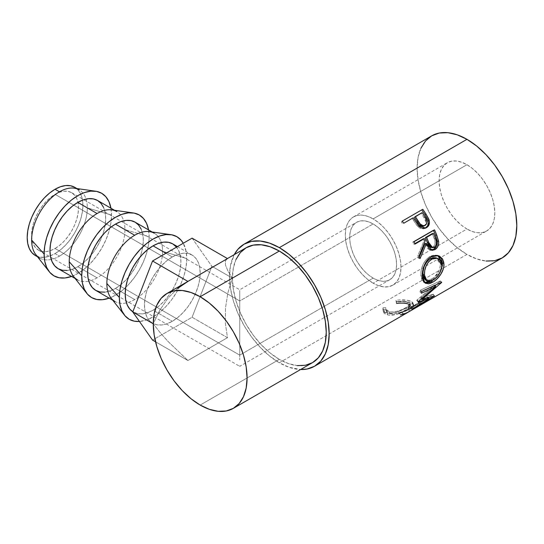 <?xml version="1.0" encoding="UTF-8"?>
<svg xmlns="http://www.w3.org/2000/svg" width="544" height="544" viewBox="0 0 544 544"><rect width="100%" height="100%" fill="white"/><g stroke="black" fill="none" stroke-linecap="round" stroke-linejoin="round"><path stroke-width="0.41" stroke-dasharray="2.72 2.04" d="M55.053 248.499A33.17 19.149 120 0 0 76.718 219.273A33.17 19.149 120 0 0 71.638 192.692A33.17 19.149 120 0 0 55.053 194.337L239.748 300.968L239.748 355.137L55.053 248.499L50.476 250.621L46.077 251.62L42.024 251.457L38.468 250.145L35.55 247.724L33.381 244.29L32.048 239.979L31.6 234.96L32.048 229.412L33.381 223.564L35.55 217.627L38.468 211.84L42.024 206.421L46.077 201.579L50.476 197.499L55.053 194.337L59.629 192.216L64.029 191.216L68.082 191.372L71.638 192.692L74.555 195.112L76.718 198.54L78.057 202.851L78.506 207.876L78.057 213.418L76.718 219.273L74.555 225.202L71.638 230.989L68.082 236.409L64.029 241.257L59.629 245.337L55.053 248.499L239.748 355.137L239.748 292.665L239.748 300.968L373.143 223.958A33.17 19.149 -120 0 0 356.558 222.312A33.17 19.149 -120 0 0 351.478 248.894A33.17 19.149 -120 0 0 373.143 278.12L239.748 355.137L373.143 278.12L368.567 274.958L364.167 270.878L360.114 266.03L356.558 260.61L353.641 254.823L351.478 248.894L350.139 243.039L349.69 237.497L350.139 232.472L351.478 228.16L353.641 224.733L356.558 222.312L360.114 220.993L364.167 220.837L368.567 221.836L373.143 223.958L377.72 227.12L382.119 231.2L386.172 236.042L389.728 241.461L392.646 247.248L394.815 253.184L396.148 259.032L396.596 264.581L396.148 269.6L394.815 273.911L392.646 277.345L389.728 279.766L386.172 281.078L382.119 281.241L377.72 280.242L373.143 278.12A33.17 19.149 -120 0 0 389.728 279.766A33.17 19.149 -120 0 0 394.815 253.184A33.17 19.149 -120 0 0 373.143 223.958L239.748 300.968L239.748 359.897L239.748 300.968L55.053 194.337A33.17 19.149 120 0 0 33.381 223.564A33.17 19.149 120 0 0 38.468 250.145A33.17 19.149 120 0 0 55.053 248.499M239.748 290.489L239.748 296.208L239.748 290.489M35.836 254.626A39.386 22.739 120 0 0 51.218 259.447A39.386 22.739 120 0 0 59.466 256.129L55.053 253.579L49.62 256.095L44.39 257.285L39.576 257.088L35.36 255.53A39.386 22.739 120 0 0 55.053 253.579L59.466 256.129A39.386 22.739 -60 0 1 51.218 259.447A39.386 22.739 -60 0 1 39.773 258.08L37.522 256.775M110.949 208.209A47.682 27.526 -60 0 1 111.534 215.098L87.319 207.89A39.386 22.739 120 0 0 86.068 199.084A39.386 22.739 120 0 0 74.202 188.17M58.126 268.675A39.386 22.739 120 0 0 77.819 266.723L97.084 277.848A39.386 22.739 -60 0 1 88.835 281.166A39.386 22.739 -60 0 1 77.391 279.793L75.14 278.494M148.566 229.928A47.682 27.526 -60 0 1 149.151 236.817L124.936 229.602A39.386 22.739 120 0 0 123.685 220.803A39.386 22.739 120 0 0 111.819 209.889M95.744 290.394A39.386 22.739 120 0 0 115.437 288.442L134.701 299.56A39.386 22.739 -60 0 1 126.453 302.886A39.386 22.739 -60 0 1 115.008 301.512L112.758 300.213M111.071 298.064A39.386 22.739 120 0 0 126.453 302.886A39.386 22.739 120 0 0 134.701 299.56A39.386 22.739 120 0 0 162.554 251.321L186.769 258.536A47.682 27.526 -60 0 1 139.461 321.47L146.479 319.981L153.054 316.928L159.63 312.385L165.961 306.517L171.788 299.554L176.895 291.761L181.091 283.444L184.205 274.91L186.123 266.506L186.769 258.536L186.123 251.314L183.26 243.256A47.682 27.526 -60 0 1 186.769 258.536L162.554 251.321A39.386 22.739 120 0 0 161.303 242.515A39.386 22.739 120 0 0 149.437 231.608M172.319 256.958L165.92 253.266L172.319 256.958L177.752 254.442L182.981 253.252L187.796 253.45L192.012 255.014L195.48 257.883L198.05 261.956L199.634 267.077L200.172 273.04L199.634 279.623L198.05 286.572L195.48 293.617L192.012 300.492L187.796 306.925L182.981 312.678L177.752 317.526L172.319 321.28A39.386 22.739 -60 0 1 152.626 323.231A39.386 22.739 -60 0 1 146.588 291.672A39.386 22.739 -60 0 1 172.319 256.958A39.386 22.739 -60 0 1 192.012 255.014A39.386 22.739 -60 0 1 198.05 286.572A39.386 22.739 -60 0 1 172.319 321.28L166.886 323.802L161.663 324.986L156.849 324.795L152.626 323.231L149.165 320.362L146.588 316.282L145.003 311.168L144.473 305.204L145.003 298.615L146.588 291.672L149.165 284.621L152.626 277.753L156.849 271.313L161.663 265.56L166.886 260.719L172.319 256.958M176.215 246.758L178.786 250.838L180.37 255.952L180.907 261.916L180.37 268.505L178.786 275.448L176.215 282.492L172.747 289.367L168.531 295.807L163.717 301.56L158.488 306.401L153.054 310.162L147.621 312.678L142.399 313.861L137.584 313.67L132.838 311.787A39.386 22.739 120 0 0 133.362 312.106A39.386 22.739 120 0 0 153.054 310.162L172.319 321.28L153.054 310.162A39.386 22.739 120 0 0 178.786 275.448A39.386 22.739 120 0 0 172.747 243.889M373.143 283.2A39.386 22.739 60 0 1 347.412 248.486A39.386 22.739 60 0 1 353.45 216.927A39.386 22.739 60 0 1 373.143 218.878L466.963 164.716A39.386 22.739 -120 0 0 447.27 162.765A39.386 22.739 -120 0 0 441.232 194.324A39.386 22.739 -120 0 0 466.963 229.031L373.143 283.2L466.963 229.031L461.53 225.277L456.3 220.429L451.486 214.683L447.263 208.243L443.802 201.368L441.232 194.324L439.647 187.374L439.11 180.792L439.647 174.828L441.232 169.708L443.802 165.634L447.263 162.765L451.486 161.201L456.3 161.01L461.53 162.194L466.963 164.716L472.396 168.47L477.618 173.312L482.433 179.064L486.656 185.504L490.117 192.379L492.694 199.424L494.278 206.373L494.809 212.956L494.278 218.919L492.694 224.04L490.117 228.113L486.656 230.982L482.433 232.546L477.618 232.737L472.396 231.554L466.963 229.031A39.386 22.739 -120 0 0 486.656 230.982A39.386 22.739 -120 0 0 492.694 199.424A39.386 22.739 -120 0 0 466.963 164.716L373.143 218.878A39.386 22.739 60 0 1 398.874 253.586A39.386 22.739 60 0 1 392.836 285.151A39.386 22.739 60 0 1 373.143 283.2L378.576 285.716L383.806 286.906L388.62 286.708L392.836 285.151L396.304 282.275L398.874 278.202L400.459 273.081L400.996 267.118L400.459 260.535L398.874 253.586L396.304 246.541L392.836 239.666L388.62 233.233L383.806 227.48L378.576 222.632L373.143 218.878L367.71 216.356L362.488 215.172L357.673 215.363L353.45 216.927L349.989 219.803L347.412 223.876L345.828 228.99L345.29 234.96L345.828 241.543L347.412 248.486L349.989 255.537L353.45 262.405L357.673 268.845L362.488 274.598L367.71 279.439L373.143 283.2M420.913 148.267L418.078 157.427L417.119 168.096L418.078 179.88L420.913 192.311L425.524 204.918L431.718 217.219L439.273 228.738L447.889 239.034L457.239 247.704L466.963 254.422L279.33 362.753L289.054 367.261L300.587 369.526A70.482 40.691 60 0 1 279.33 362.753L466.963 254.422A70.482 40.691 -120 0 0 502.2 257.917M427.924 300.764A70.482 40.691 60 0 1 421.008 303.09L420.199 301.213A68.408 39.494 -120 0 0 427.87 298.432L407.347 310.284A68.408 39.494 60 0 0 408.279 309.72L428.801 297.867L408.279 309.72L409.34 311.494L408.279 309.72L404.185 311.8L399.677 313.058L401.785 311.848L399.677 313.058L400.486 314.942L402.587 313.725L401.785 311.848A68.408 39.494 -120 0 0 409.129 309.25L410.142 311.032L409.129 309.25L417.024 304.694L418.037 306.476L417.024 304.694L409.129 309.25A68.408 39.494 60 0 1 401.785 311.848L402.587 313.725A70.482 40.691 -120 0 0 409.51 311.399A70.482 40.691 60 0 1 402.587 313.725L400.486 314.942A70.482 40.691 -120 0 0 408.388 312.079M410.482 309.169A70.482 40.691 -120 0 0 418.05 306.496A70.482 40.691 -120 0 1 410.482 309.169L412.583 307.952L410.482 309.169L409.68 307.285L410.482 309.169M419.506 305.626A70.482 40.691 60 0 1 412.583 307.952A70.482 40.691 -120 0 0 419.506 305.626M418.9 304.307A70.482 40.691 -120 0 0 426.469 301.634A70.482 40.691 -120 0 1 418.9 304.307L421.008 303.09L418.9 304.307L418.098 302.43L418.9 304.307M397.093 301.961L396.195 302.083L396.556 303.457L402.397 303.117L408.728 304.069L410.237 304.844L410.754 305.83L409.714 307.489L402.839 311.454L398.147 313.072L393.57 313.895L390.606 313.82L387.954 313.072L386.696 312.14L386.029 309.529L383.214 309.577L383.105 311.372L383.86 312.936L385.417 314.133L388.797 315.078L395.855 314.52L404.185 311.556L412.114 306.898L413.454 304.953L413.263 304.157L411.074 302.906L403.322 301.709L397.093 301.961M246.16 247.751A66.341 38.298 -120 0 0 235.994 300.907A66.341 38.298 -120 0 0 279.33 359.366L200.172 405.069L279.33 359.366A66.341 38.298 -120 0 0 312.501 362.651M186.184 282.377L177.46 288.538L167.946 298.262L159.78 310.182L153.292 323.802L159.78 332.2L167.946 341.374L187.925 360.516L227.474 337.681L225.359 323.292L225.488 308.149L227.868 292.883L232.39 278.134L227.868 270.871L225.488 265.044L225.359 260.889L227.44 258.563M431.718 135.83A70.482 40.691 -120 0 0 420.913 192.311A70.482 40.691 -120 0 0 466.963 254.422L476.687 258.93L486.03 261.052M279.33 362.753A70.482 40.691 60 0 1 234.253 254.626L230.445 265.751L229.493 276.427L230.445 288.204L233.281 300.642L237.891 313.249L244.086 325.55L251.641 337.069L260.256 347.358L269.606 356.034L279.33 362.753M235.994 259.454L233.322 268.07L232.424 278.12L233.322 289.204L235.994 300.907L240.326 312.773L246.16 324.353L253.266 335.192L261.378 344.882L270.178 353.042L279.33 359.366L288.483 363.61L297.282 365.609M386.009 309.747L386.009 310.658L389.735 313.67L389.293 311.8L389.735 313.67C395.257 314.262 400.969 312.854 406.878 309.441L406.191 307.55C400.302 310.95 394.672 312.372 389.293 311.8L385.757 308.931L385.798 307.727L383.03 307.795L382.854 309.461L387.178 313.018C390.225 313.657 393.951 313.222 398.358 311.712L407.891 307.367L412.76 302.498L408.775 300.567C405.341 299.737 401.084 299.649 396.012 300.302L396.324 301.648C400.493 301.104 403.974 301.152 406.776 301.804L407.225 303.668L406.776 301.804L410.088 303.552L406.191 307.55L406.878 309.441L410.706 305.49L409.904 304.599M396.556 303.457L396.012 300.302L399.575 299.914L408.163 300.438L408.775 300.567L409.217 302.43L408.775 300.567L411.896 301.58L412.767 302.518L411.393 305.007L407.891 307.367L408.626 309.257L407.891 307.367L398.358 311.712L399.031 313.609L398.358 311.712L392.244 313.181L387.178 313.018L387.62 314.881L387.178 313.018L385.05 312.283L383.561 311.107L382.867 309.563L383.03 307.795L383.214 309.577L383.03 307.795L385.798 307.727L386.369 310.298L387.573 311.222L390.143 311.95L393.033 312.011L397.528 311.182L402.166 309.556L407.034 307.047L409.829 304.715L410.128 303.933L409.673 302.954L406.776 301.804L402.07 301.274L396.324 301.648L396.012 300.302L396.195 302.083C401.343 301.464 405.688 301.58 409.217 302.43L413.399 304.429L412.76 302.498M383.064 311.134L383.214 309.577L386.029 309.529M399.031 313.609C394.55 315.119 390.748 315.547 387.62 314.881L383.071 311.168L382.854 309.461M405.851 310.746L399.799 313.337M413.127 305.796L410.128 308.346M427.87 298.432A68.408 39.494 -120 0 0 428.801 297.867L418.098 302.43L420.199 301.213L421.008 303.09L425.653 301.791L429.862 299.649L428.801 297.867L429.862 299.649M426.455 301.614L425.442 299.832A68.408 39.494 60 0 1 418.098 302.43A68.408 39.494 60 0 0 425.442 299.832L419.125 303.477L420.145 305.259L419.125 303.477A68.408 39.494 60 0 1 411.781 306.075L412.583 307.952L411.781 306.075L409.68 307.285L411.781 306.075A68.408 39.494 -120 0 0 419.125 303.477L425.442 299.832L426.455 301.614M417.024 304.694A68.408 39.494 60 0 1 409.68 307.285A68.408 39.494 60 0 0 417.024 304.694M407.347 310.284A68.408 39.494 60 0 1 399.677 313.058L400.486 314.942M434.289 285.26L434.574 285.525L434.289 285.26L419.995 291.978L421.416 293.223L419.995 291.978L434.289 285.26L416.915 300.098L434.289 285.26M418.241 301.58L416.915 300.098A68.408 39.494 60 0 1 416.738 300.417L418.057 301.913L416.738 300.417L421.09 299.254L416.738 300.417A68.408 39.494 60 0 0 416.915 300.098L418.241 301.58M428.536 297.847L427.917 297.01L421.437 299.159L427.917 297.01L428.536 297.847M413.229 308.38L412.053 306.694L427.917 297.01L412.053 306.694A68.408 39.494 60 0 1 410.958 307.707L412.1 309.42L410.958 307.707L433.072 294.338L410.958 307.707A68.408 39.494 60 0 0 412.053 306.694L413.229 308.38M434.268 296.011L433.072 294.338L434.268 296.011M434.418 295.848L433.221 294.182A68.408 39.494 60 0 1 433.072 294.338A68.408 39.494 -120 0 0 433.221 294.182L434.418 295.848M421.342 299.05L420.519 298.119L433.221 294.182L420.519 298.119L421.342 299.05M441.653 282.452L440.239 281.18L436.383 284.689L440.239 281.18L441.653 282.452M435.003 285.92L420.519 298.119L435.003 285.92M441.721 282.2L440.307 280.935A68.408 39.494 60 0 1 440.239 281.18A68.408 39.494 -120 0 0 440.307 280.935L441.721 282.2M421.845 291.387L420.41 290.197L440.307 280.935L420.41 290.197A68.408 39.494 60 0 1 419.995 291.978A68.408 39.494 60 0 0 420.41 290.197L421.845 291.387M438.192 255.755L434.119 255.014L429.78 256.442L425.85 259.808L422.933 264.717L421.219 270.286L420.893 275.584L421.763 279.834L424.374 282.458L423.538 282.016L420.893 275.584L422.355 276.318L420.893 275.584C420.655 267.485 423.62 261.106 429.78 256.442L431.188 256.788L429.78 256.442L437.696 255.524M431.236 281.112L435.533 277.896L439.307 273.346L440.939 270.422L431.521 280.942M435.724 257.734L438.342 259.298L440.048 262.344L440.28 266.336L439.015 270.667L434.935 276.542L432.351 278.657L428.148 280.466L425.204 279.834M423.83 267.716L424.667 265.465M425.388 279.963L431.48 279.201L432.936 280.235L431.48 279.201C437.056 275.618 440.014 270.64 440.354 264.262L441.816 264.989L440.354 264.262L436.036 257.829M431.242 250.152L430.508 250.118L425.143 243.508L427.339 248.01L428.366 249.125L431.242 250.152M419.492 256.625L418.662 258.407L420.043 258.624L418.662 258.407L419.492 256.625M419.22 255.7L417.867 255.564A68.408 39.494 60 0 1 418.662 258.407A68.408 39.494 60 0 0 417.867 255.564L424.048 240.659L425.306 240.509L424.048 240.659L417.867 255.564L419.22 255.7M423.28 238.789A68.408 39.494 60 0 1 424.048 240.659A68.408 39.494 60 0 0 423.28 238.789M414.868 243.644L413.807 244.256L415.038 244.052L413.807 244.256L414.868 243.644M414.011 241.692L412.814 241.971A68.408 39.494 60 0 1 413.807 244.256A68.408 39.494 60 0 0 412.814 241.971L433.337 230.119L434.534 229.847L433.337 230.119A68.408 39.494 60 0 1 433.486 230.452A68.408 39.494 -120 0 0 433.337 230.119L412.814 241.971L414.011 241.692M431.236 247.513L432.97 247.098C435.418 244.82 435.805 241.93 434.126 238.435A68.408 39.494 60 0 0 432.228 233.628A68.408 39.494 60 0 1 434.126 238.435L435.098 241.917L434.942 244.372L433.405 246.799L431.038 247.486M432.97 247.098L434.323 247.241L432.97 247.098M434.126 238.435L435.418 238.374L434.126 238.435M424.993 228.317L424.442 228.562L417.479 226.182L418.526 225.604L417.479 226.182L413.406 220.266L414.338 219.497L413.406 220.266L416.84 225.386L419.261 227.807L421.308 228.772L423.422 228.854L425.354 228.12M413.195 217.777L412.298 218.593A68.408 39.494 60 0 1 413.406 220.266A68.408 39.494 60 0 0 412.298 218.593L403.723 223.244L413.195 217.777M402.247 221.122L401.39 222A68.408 39.494 60 0 1 402.825 224.067A68.408 39.494 60 0 0 401.39 222L402.247 221.122M424.599 225.597L424.177 225.889C426.476 223.672 426.428 220.959 424.034 217.743A68.408 39.494 60 0 0 421.24 213.432L414.399 217.382L421.24 213.432A68.408 39.494 60 0 1 424.034 217.743L425.925 222.142L425.551 224.352L423.701 226.114M423.205 226.263L422.137 226.311M423.824 226.059L424.402 225.74M424.034 217.743L425.014 217.056L424.034 217.743M177.46 288.538L167.946 298.262L159.78 310.182L153.265 323.789L159.78 332.2L167.946 341.374L187.925 360.516L155.543 341.816L187.925 360.516L227.474 337.681L192.093 317.254L152.544 340.088L192.093 317.254L227.474 337.681L225.359 323.292L225.488 308.149L227.868 292.883L232.39 278.134L211.868 266.288L192.093 317.254L211.868 266.288L232.39 278.134L227.868 270.871L225.488 265.044L225.359 260.889L227.474 258.584M192.093 238.156L211.868 266.288L192.093 238.156M152.143 231.989L154.394 233.294A39.386 22.739 -60 0 1 161.303 242.515A39.386 22.739 -60 0 1 162.554 251.321A39.386 22.739 -60 0 1 134.701 299.56L115.437 288.442A39.386 22.739 120 0 0 141.168 253.728A39.386 22.739 120 0 0 135.13 222.17M108.861 298.262L115.437 295.208L122.012 290.666L128.343 284.798L134.171 277.834L139.278 270.042L143.473 261.725L146.588 253.198L148.505 244.786L149.151 236.817L148.505 229.595M141.168 229.119L142.752 234.233L143.29 240.203L142.752 246.786L141.168 253.728L138.598 260.78L135.13 267.648L130.914 274.088L126.099 279.84L120.87 284.682L115.437 288.442L110.004 290.958L104.781 292.148M73.454 276.345A39.386 22.739 120 0 0 88.835 281.166A39.386 22.739 120 0 0 97.084 277.848A39.386 22.739 120 0 0 124.936 229.602L149.151 236.817A47.682 27.526 -60 0 1 109.181 298.146M114.526 210.27L116.783 211.575A39.386 22.739 -60 0 1 123.685 220.803A39.386 22.739 -60 0 1 124.936 229.602A39.386 22.739 -60 0 1 97.084 277.848L77.819 266.723A39.386 22.739 120 0 0 103.55 232.016A39.386 22.739 120 0 0 97.512 200.45M76.908 188.557L79.166 189.856A39.386 22.739 -60 0 1 86.068 199.084A39.386 22.739 -60 0 1 87.319 207.89A39.386 22.739 -60 0 1 59.466 256.129A39.386 22.739 120 0 0 87.319 207.89L111.534 215.098A47.682 27.526 -60 0 1 71.563 276.427M71.244 276.542L77.819 273.496L84.395 268.947L90.726 263.078L96.553 256.115L101.66 248.329L105.856 240.006L108.97 231.479L110.888 223.067L111.534 215.098L110.888 207.876M103.55 207.4L105.135 212.514L105.672 218.484L105.135 225.066L103.55 232.016L100.98 239.061L97.512 245.936L93.296 252.368L88.482 258.121L83.252 262.97L77.819 266.723L72.386 269.239L67.164 270.429M55.053 253.579L60.486 249.818L65.708 244.977L70.523 239.224L74.746 232.784L78.207 225.916L80.784 218.865L82.368 211.922L82.906 205.34L82.368 199.369L80.784 194.256L78.207 190.182L74.746 187.306A39.386 22.739 120 0 1 80.784 218.865A39.386 22.739 120 0 1 55.053 253.579M38.468 250.145L239.748 366.35L239.748 365.616L239.748 366.35L389.728 279.766M71.638 192.692L239.748 289.755L356.558 222.312M152.626 323.231L133.362 312.106M353.45 216.927L447.27 162.765M410.088 303.552L410.706 305.49M385.757 308.931L386.009 310.658M423.538 282.016L425.102 283.057M437.084 255.313L438.348 255.687M430.508 250.118L431.936 250.315M424.442 228.562L425.598 228.113M392.836 285.151L486.656 230.982M192.012 255.014L177.46 246.609"/><path stroke-width="0.82" d="M39.773 258.08A39.386 22.739 -60 0 1 31.62 240.047L44.105 254.028A47.682 27.526 -60 0 1 61.458 209.97A47.682 27.526 -60 0 1 95.656 191.23L74.202 188.17A39.386 22.739 120 0 0 59.466 191.808L55.053 189.258A39.386 22.739 120 0 0 29.322 223.965A39.386 22.739 120 0 0 35.36 255.53L31.892 252.654L29.322 248.581L27.737 243.46L27.2 237.497L27.737 230.914L29.322 223.965L31.892 216.92L35.36 210.045L39.576 203.612L44.39 197.86L49.62 193.011L55.053 189.258L59.466 191.808A39.386 22.739 120 0 0 31.62 240.047A39.386 22.739 -60 0 1 59.466 191.808A39.386 22.739 -60 0 1 79.166 189.856M95.656 191.23A47.682 27.526 -60 0 1 110.949 208.209L108.97 201.681L105.856 196.751L101.66 193.27L96.553 191.379L90.726 191.148L84.395 192.583L77.819 195.629L71.244 200.178L64.92 206.047L59.092 213.003L53.978 220.796L49.79 229.119L46.668 237.646L44.751 246.058L44.105 254.028L31.62 240.047A39.386 22.739 120 0 0 35.836 254.626L49.212 271.674A47.682 27.526 -60 0 1 44.105 254.028L44.751 261.249L46.668 267.444L49.79 272.374L53.978 275.856L59.092 277.746L64.92 277.977L71.563 276.427A47.682 27.526 -60 0 1 49.212 271.674M77.391 279.793A39.386 22.739 -60 0 1 69.238 261.766L81.722 275.747A47.682 27.526 -60 0 1 99.076 231.683A47.682 27.526 -60 0 1 133.273 212.949L111.819 209.889A39.386 22.739 120 0 0 97.084 213.527L77.819 202.402A39.386 22.739 120 0 0 52.088 237.109A39.386 22.739 120 0 0 58.126 268.675L54.665 265.798L52.088 261.725L50.504 256.605L49.966 250.641L50.504 244.059L52.088 237.109L54.665 230.064L58.126 223.19L62.349 216.757L67.164 211.004L72.386 206.156L77.819 202.402L97.084 213.527A39.386 22.739 120 0 0 69.238 261.766A39.386 22.739 -60 0 1 97.084 213.527A39.386 22.739 -60 0 1 116.783 211.575M133.273 212.949A47.682 27.526 -60 0 1 148.566 229.928L146.588 223.4L143.473 218.464L139.278 214.989L134.171 213.098L128.343 212.86L122.012 214.302L115.437 217.348L108.861 221.898L102.537 227.759L96.71 234.722L91.596 242.515L87.407 250.838L84.286 259.366L82.368 267.777L81.722 275.747L82.368 282.968L84.286 289.163L87.407 294.093L91.596 297.575L96.71 299.465L102.537 299.696L109.181 298.146A47.682 27.526 -60 0 1 86.829 293.393A47.682 27.526 -60 0 1 81.722 275.747L69.238 261.766A39.386 22.739 120 0 0 73.454 276.345L86.829 293.393M115.008 301.512A39.386 22.739 -60 0 1 106.855 283.485L119.34 297.466A47.682 27.526 -60 0 1 136.694 253.402A47.682 27.526 -60 0 1 170.891 234.661L149.437 231.608A39.386 22.739 120 0 0 134.701 235.246L115.437 224.121A39.386 22.739 120 0 0 89.706 258.828A39.386 22.739 120 0 0 95.744 290.394L92.283 287.518L89.706 283.444L88.121 278.324L87.584 272.36L88.121 265.778L89.706 258.828L92.283 251.784L95.744 244.909L99.967 238.476L104.781 232.723L110.004 227.875L115.437 224.121L134.701 235.246A39.386 22.739 120 0 0 106.855 283.485A39.386 22.739 -60 0 1 134.701 235.246A39.386 22.739 -60 0 1 154.394 233.294M170.891 234.661A47.682 27.526 -60 0 1 183.26 243.256L181.091 240.183L176.895 236.708L171.788 234.818L165.961 234.58L159.63 236.021L153.054 239.068L146.479 243.61L140.155 249.478L134.327 256.442L129.214 264.234L125.025 272.551L121.904 281.085L119.986 289.496L119.34 297.466L119.986 304.688L121.904 310.882L125.025 315.812L129.214 319.287L134.327 321.184L139.461 321.47A47.682 27.526 -60 0 1 124.447 315.112A47.682 27.526 -60 0 1 119.34 297.466L106.855 283.485A39.386 22.739 120 0 0 111.071 298.064L124.447 315.112M133.362 312.106L129.9 309.237L127.323 305.164L125.739 300.043L125.202 294.08L125.739 287.497L127.323 280.548L129.9 273.503L133.362 266.628L137.584 260.188L142.399 254.442L147.621 249.594L153.054 245.84L158.488 243.318L163.717 242.134L168.531 242.325L172.747 243.889A39.386 22.739 120 0 0 153.054 245.84L165.92 253.266L153.054 245.84A39.386 22.739 120 0 0 127.473 280.065A39.386 22.739 120 0 0 132.838 311.787M486.03 261.052L494.652 260.712L502.2 257.917A70.482 40.691 -120 0 0 513.006 201.436A70.482 40.691 -120 0 0 466.963 139.325L279.33 247.649A70.482 40.691 60 0 1 325.373 309.76A70.482 40.691 60 0 1 314.568 366.241A70.482 40.691 60 0 1 300.587 369.526L307.02 369.036L314.568 366.241L408.388 312.079A70.482 40.691 -120 0 0 409.34 311.494L429.862 299.649A70.482 40.691 60 0 1 428.91 300.227A70.482 40.691 60 0 1 427.924 300.764M424.83 228.398L427.57 225.957L428.38 222.714L427.577 219.3L424.993 214.71A68.408 39.494 -120 0 0 421.913 210.154A68.408 39.494 60 0 1 424.993 214.71L425.938 213.969A70.482 40.691 -120 0 0 422.77 209.27L402.247 221.122L422.77 209.27A70.482 40.691 60 0 1 425.938 213.969L428.767 219.055L429.461 222.197L428.686 225.508L426 227.943L422.416 228.296L420.335 227.29L417.942 224.869L414.338 219.497A70.482 40.691 -120 0 0 413.195 217.777L403.723 223.244A70.482 40.691 -120 0 0 402.247 221.122A70.482 40.691 -120 0 1 403.723 223.244L413.195 217.777A70.482 40.691 -120 0 1 414.338 219.497L418.526 225.604L425.598 228.113L426.482 227.684C429.134 226.039 429.991 223.407 429.046 219.796L425.938 213.969L424.993 214.71L427.999 220.374L429.046 219.796L427.999 220.374C428.89 223.89 428.012 226.474 425.354 228.12L424.993 228.317M430.902 250.152L434.058 249.118L436.587 246.072L437.274 243.698L437.281 241.223L435.479 235.239A68.408 39.494 -120 0 0 433.486 230.452A68.408 39.494 60 0 1 435.479 235.239L436.744 235.117A70.482 40.691 -120 0 0 434.534 229.847L414.011 241.692L434.534 229.847A70.482 40.691 60 0 1 436.744 235.117L438.682 241.91L438.627 243.821L437.383 247.316L434.982 249.608L432.276 250.349L429.719 249.254L428.679 248.091L426.435 243.447L420.043 258.624A70.482 40.691 -120 0 0 419.22 255.7L425.306 240.509A70.482 40.691 -120 0 0 424.51 238.585L415.038 244.052A70.482 40.691 -120 0 0 414.011 241.692A70.482 40.691 -120 0 1 415.038 244.052L424.51 238.585L423.28 238.789L414.868 243.644L423.28 238.789L424.51 238.585A70.482 40.691 -120 0 1 425.306 240.509L419.22 255.7A70.482 40.691 -120 0 1 420.043 258.624L426.435 243.447L431.943 250.315L434.982 249.608C437.723 247.874 438.933 245.099 438.614 241.278L436.744 235.117L435.479 235.239L437.281 241.223L438.614 241.278L437.281 241.223C437.566 244.95 436.342 247.676 433.609 249.397L434.982 249.608L433.609 249.397L431.242 250.152M443.782 262.432L443.843 266.288L443.278 269.008L440.762 274.346L436.982 278.956L433.772 281.534L430.603 283.227L428.645 283.778L425.408 283.247L423.232 280.711L422.457 277.556L422.355 273.686L424.361 265.18L427.264 260.182L429.134 258.244L432.256 256.231L435.533 255.381L437.662 255.517L439.627 256.204L442.639 259.148L443.782 262.432M429.134 298.656L418.057 301.913A70.482 40.691 -120 0 0 418.241 301.58L435.69 286.559L421.416 293.223A70.482 40.691 -120 0 0 421.845 291.387L441.721 282.2A70.482 40.691 60 0 1 441.653 282.452L421.838 299.608L434.418 295.848A70.482 40.691 60 0 1 434.268 296.011L412.1 309.42A70.482 40.691 -120 0 0 413.229 308.38L429.134 298.656L428.536 297.847L429.134 298.656L413.229 308.38A70.482 40.691 -120 0 1 412.1 309.42L434.268 296.011A70.482 40.691 -120 0 0 434.418 295.848L421.838 299.608L421.342 299.05L421.838 299.608L441.653 282.452A70.482 40.691 -120 0 0 441.721 282.2L421.845 291.387A70.482 40.691 -120 0 1 421.416 293.223L435.69 286.559L418.241 301.58A70.482 40.691 -120 0 1 418.057 301.913L429.134 298.656M410.156 311.052A70.482 40.691 60 0 1 409.51 311.399A70.482 40.691 -120 0 0 410.156 311.052L418.05 306.496L410.156 311.052M420.152 305.279A70.482 40.691 60 0 1 419.506 305.626A70.482 40.691 -120 0 0 420.152 305.279L426.469 301.634L420.152 305.279M297.282 365.609L305.388 365.282L312.501 362.651A66.341 38.298 -120 0 0 322.667 309.495A66.341 38.298 -120 0 0 279.33 251.036L200.172 296.738A66.341 38.298 60 0 1 243.508 355.198A66.341 38.298 60 0 1 233.342 408.354A66.341 38.298 60 0 1 200.172 405.069A66.341 38.298 60 0 1 156.835 346.61A66.341 38.298 60 0 1 167.001 293.454A66.341 38.298 60 0 1 200.172 296.738L279.33 251.036A66.341 38.298 -120 0 0 246.16 247.751L240.326 252.593L235.994 259.454M177.46 288.538L187.925 281.418L152.544 260.991L132.77 311.957L152.544 340.088L155.543 341.816L152.544 340.088L132.77 311.957L153.265 323.789L132.77 311.957L152.544 260.991L187.925 281.418L227.474 258.584L192.093 238.156L227.474 258.584L167.001 293.454L174.114 290.822L182.22 290.496L191.019 292.495L200.172 296.738L209.324 303.062L218.124 311.222L226.236 320.912L233.342 331.752L239.176 343.325L243.508 355.191L246.18 366.894L247.078 377.985L246.18 388.028L243.508 396.651L239.176 403.512L233.342 408.354L226.236 410.985L218.124 411.305L209.324 409.312L200.172 405.069L191.019 398.745L182.22 390.578L174.114 380.895L167.001 370.049L161.167 358.476L156.835 346.61L154.163 334.907L153.265 323.823L154.163 313.772L156.835 305.157L161.167 298.289L167.001 293.454M428.91 300.227L502.2 257.917L508.402 252.77L513.006 245.48L515.841 236.32L516.8 225.651L515.841 213.867L513.006 201.436L508.402 188.822L502.2 176.528L494.652 165.009L486.03 154.714L476.687 146.044L466.963 139.325L457.239 134.817L447.889 132.695L439.273 133.035L431.718 135.83L425.524 140.978L420.913 148.267M466.963 139.325A70.482 40.691 -120 0 0 431.718 135.83L244.086 244.161A70.482 40.691 60 0 1 279.33 247.649L466.963 139.325M244.086 244.161L237.891 249.302L234.253 254.626A70.482 40.691 60 0 1 244.086 244.161L251.641 241.366L260.256 241.019L269.606 243.141L279.33 247.649L289.054 254.368L298.404 263.044L307.02 273.34L314.568 284.852L320.77 297.153L325.373 309.76L328.209 322.198L329.168 333.975L328.209 344.651L325.373 353.811L320.77 361.1L314.568 366.241M233.342 408.354L312.501 362.651L318.328 357.809L322.667 350.948L325.339 342.332L326.237 332.282L325.339 321.198L322.667 309.495L318.328 297.629L312.501 286.049L305.388 275.21L297.282 265.526L288.483 257.36L279.33 251.036L270.178 246.792L261.378 244.793L253.266 245.12L246.16 247.751L226.984 258.822M409.904 304.599L407.225 303.668C404.321 303.008 400.765 302.933 396.556 303.457M410.128 308.346L405.851 310.746M399.799 313.337L399.031 313.609M413.399 304.429L413.127 305.796M400.486 314.942L405.13 313.643L409.34 311.494L429.862 299.649M434.289 285.26L435.69 286.559L434.289 285.26M421.437 299.159L421.09 299.254L421.437 299.159M436.383 284.689L435.003 285.92L436.383 284.689M423.953 282.261L427.196 282.71L431.521 280.942L432.691 282.207C438.484 279.126 444.638 270.484 443.918 263.67L442.456 262.942L441.191 258.57L437.696 255.524L442.456 262.942L443.918 263.67L442.238 258.522L438.355 255.687L431.188 256.788C425.367 259.801 421.77 269.661 422.355 276.318L425.095 283.057L432.691 282.207L431.236 281.112L424.374 282.458M442.456 262.942L440.939 270.422L442.374 265.486L442.456 262.942M425.456 280.004L423.715 277.807L423.076 275.264L422.994 272.204L423.844 267.662M435.724 257.734L430.25 258.699L432.908 257.659L435.724 257.734M424.667 265.465L427.047 261.446L430.25 258.699C425.231 262.507 422.81 267.702 422.987 274.285L424.456 275.019C424.252 268.253 426.659 262.956 431.671 259.107L430.25 258.699L431.671 259.107L437.356 258.271L441.816 264.989C441.483 271.558 438.518 276.638 432.936 280.235L426.924 280.956L424.456 275.019L422.987 274.285L425.388 279.963L426.924 280.956M425.143 243.508L426.435 243.447L425.143 243.508L419.492 256.625L425.143 243.508M425.388 237.578L432.228 233.628L425.388 237.578L427.217 242.284L425.388 237.578L426.618 237.368L425.388 237.578M431.038 247.486L429.311 246.493L427.217 242.284L431.236 247.513L432.63 247.642M434.323 247.241L432.643 247.649L428.502 242.223L427.217 242.284L428.502 242.223L426.618 237.368L433.459 233.424L432.228 233.628L433.459 233.424L426.618 237.368L429.978 245.623L432.392 247.608L434.765 246.942L436.288 244.474L436.417 241.958L435.418 238.374A70.482 40.691 -120 0 0 433.459 233.424A70.482 40.691 -120 0 1 435.418 238.374C437.138 241.964 436.778 244.916 434.323 247.241M424.599 225.597L423.205 226.263M422.158 226.311L419.166 224.584L414.399 217.382L417.03 221.53C418.771 225.25 421.151 226.705 424.177 225.889L423.824 226.059M425.265 225.386L426.632 223.836L426.979 221.578L425.014 217.056C427.462 220.354 427.55 223.128 425.265 225.386C422.219 226.161 419.798 224.645 418.01 220.844L417.03 221.53L418.01 220.844L415.303 216.566L414.399 217.382L422.144 212.616L415.303 216.566L420.206 223.992L423.218 225.794L425.265 225.386L424.177 225.889M425.014 217.056A70.482 40.691 -120 0 0 422.144 212.616A70.482 40.691 -120 0 1 425.014 217.056M432.548 258.658L428.475 261.882L426.102 265.975L424.721 270.599L424.456 275.019L425.184 278.657L426.918 280.949L428.155 281.445L432.065 280.697L436.39 277.556L439.96 272.66L441.742 267.124L441.51 263.017L439.79 259.855L438.478 258.781L436.206 258.012L432.548 258.658M152.544 260.991L192.093 238.156L152.544 260.991M177.46 246.609L172.747 243.889L176.535 247.139M152.143 231.989L135.13 222.17A39.386 22.739 120 0 0 115.437 224.121L120.87 221.598L126.099 220.415L130.914 220.606L135.13 222.17L138.598 225.046L141.168 229.119M104.781 292.148L99.967 291.951L95.744 290.394L112.758 300.213M114.526 210.27L97.512 200.45A39.386 22.739 120 0 0 77.819 202.402L83.252 199.879L88.482 198.696L93.296 198.886L97.512 200.45L100.98 203.327L103.55 207.4M67.164 270.429L62.349 270.239L58.126 268.675L75.14 278.494M74.746 187.306L70.523 185.742L65.708 185.552L60.486 186.735L55.053 189.258A39.386 22.739 120 0 1 74.746 187.306L76.908 188.557M37.522 256.775L35.36 255.53M436.036 257.829L437.349 258.264"/></g></svg>
